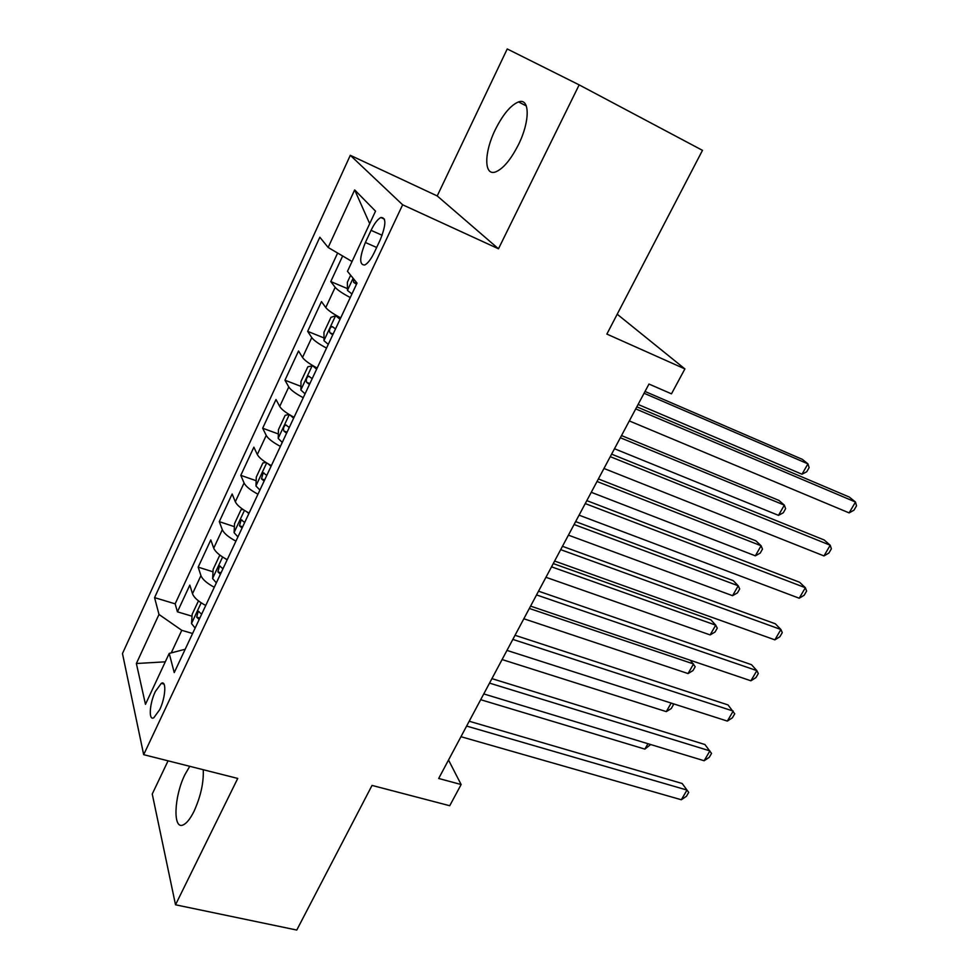 <?xml version="1.0" encoding="UTF-8"?>
<svg xmlns="http://www.w3.org/2000/svg" width="979" height="979" viewBox="0 0 979 979"><rect width="100%" height="100%" fill="white"/><g stroke="black" fill="none" stroke-linecap="round" stroke-linejoin="round"><path stroke-width="1.47" d="M189.755 766.312L185.007 774.475C174.017 796.184 172.585 830.498 183.367 824.82C186.818 823.168 190.379 818.628 194.062 811.212C200.732 796.429 203.791 782.6 203.253 769.727M518.429 144.721C530.19 121.274 529.969 97.496 518.515 101.926C510.683 105.169 502.961 114.396 495.325 129.607C483.956 152.516 483.81 176.367 495.582 171.925C503.12 168.841 510.744 159.773 518.429 144.721M159.675 709.726C165.647 697.501 166.638 679.94 161.29 683.354L155.355 691.492C149.493 703.497 148.367 721.119 153.801 717.754L159.675 709.726M168.07 760.83L152.247 794.018L175.522 904.792L296.772 930.05L372.032 785.415L449.728 805.729L461.133 784.534L448.529 760.034M350.298 155.306L122.473 653.544L143.68 754.674L402.638 204.782L350.298 155.306L437.209 195.935L498.482 248.788L579.164 84.879L507.232 48.95L437.209 195.935M579.164 84.879L702.481 150.35L606.87 334.084L684.896 368.912L617.211 314.222M342.65 255.996L330.78 281.56L347.472 288.634M340.704 317.881C332.897 313.721 327.916 310.27 325.762 307.553L321.479 301.581L307.663 331.343L323.976 337.939M317.172 368.043C309.437 363.919 304.555 360.382 302.523 357.457L298.534 350.996L284.962 380.219L300.932 386.362M294.055 417.287C286.394 413.187 281.622 409.577 279.713 406.444L276.005 399.518L262.678 428.215L278.33 433.954M271.367 465.625C263.792 461.55 259.105 457.854 257.318 454.537L253.879 447.17L240.797 475.341L256.155 480.713M249.094 513.094C241.58 509.043 236.991 505.274 235.315 501.774L232.145 493.967L219.296 521.648L234.385 526.665M227.226 559.707C219.785 555.68 215.282 551.838 213.716 548.167L210.803 539.931L198.174 567.135L213.018 571.822M684.896 368.912L671.472 393.839L648.979 384.049L438.69 778.476L461.133 784.534M371.065 230.346L365.387 242.498C359.391 257.575 359.183 265.076 364.763 265.003C367.859 263.363 371.041 259.178 374.321 252.447L380.133 240.075C386.167 224.889 386.399 217.362 380.819 217.509C377.625 219.21 374.382 223.481 371.065 230.346L382.128 235.278M185.19 649.261L169.208 653.421L174.238 672.597L357.029 283.102L347.472 271.318L375.532 211.158L354.667 189.914L328.149 247.467L319.839 237.224L154.572 597.631L158.99 614.457L181.776 630.317L171.239 652.895M169.208 653.421L145.467 704.317L136.375 663.517L158.99 614.457M350.249 297.543C342.405 293.37 337.388 289.968 335.173 287.324L330.78 281.56M337.633 253.047L175.155 603.847L177.432 611.826L192.031 616.207M205.737 605.487C198.37 601.498 193.952 597.582 192.496 593.727L189.828 585.099L177.432 611.826M214.279 587.265C206.887 583.264 202.445 579.384 200.94 575.603L198.174 567.135M235.927 541.154C228.45 537.128 223.922 533.31 222.319 529.712L219.296 521.648M257.954 494.211C250.416 490.149 245.79 486.416 244.065 482.99L240.797 475.341M280.398 446.4C272.786 442.312 268.062 438.653 266.227 435.41L262.678 428.215M303.245 397.707C295.56 393.582 290.739 390.009 288.781 386.962L284.962 380.219M326.533 348.096C318.762 343.947 313.843 340.447 311.763 337.608L307.663 331.343M498.482 248.788L402.638 204.782M175.522 904.792L237.738 778.427L143.68 754.674M192.582 633.499L181.776 630.317M352.048 261.515L328.149 247.467M175.155 603.847L154.572 597.631M369.695 223.689L354.667 189.914M136.375 663.517L165.292 661.828M635.726 408.904L855.487 502.031L849.123 512.898L629.326 420.933M636.839 406.823L849.258 497.038L855.487 502.031L856.527 505.825L853.994 510.157L849.123 512.898M350.641 275.221L347.374 282.233L347.508 290.469L351.926 293.969M638.1 404.449L801.997 474.228L807.932 463.85L802.327 459.347L645.026 391.465M353.419 278.648L353.603 282.27L356.478 284.289M801.997 474.228L806.757 471.743L809.131 467.607L807.932 463.85L644.072 393.264M610.26 456.667L830.216 545.23L823.963 555.925L603.97 468.476M611.606 454.146L824.208 539.992L830.216 545.23L831.367 548.803L828.87 553.062L823.963 555.925M585.258 503.585L805.362 587.718L799.207 598.23L579.078 515.174M586.825 500.636L799.574 582.236L805.362 587.718L806.61 591.071L804.163 595.256L799.207 598.23M560.686 549.66L780.912 629.509L774.866 639.85L554.616 561.053M562.472 546.306L775.331 623.794L780.912 629.509L782.27 632.642L779.847 636.766L774.866 639.85M536.553 594.926L756.865 670.627L750.905 680.797L530.594 606.123M538.548 591.181L751.48 664.68L756.865 670.627L758.309 673.552L755.935 677.603L750.905 680.797M339.884 317.441L335.699 315.715L330.939 317.367L323.963 332.297L323.988 340.716L328.283 344.363M335.699 315.715L340.056 319.289M614.494 448.749L778.489 515.358L784.326 505.127L778.929 500.404L621.518 435.569M335.564 328.846L331.857 326.496C329.654 328.161 329.005 330.253 329.935 332.787L332.738 334.867M778.489 515.358L783.298 512.763L785.623 508.688L784.326 505.127L620.356 437.748M312.962 365.718L307.847 366.795L300.994 381.443L300.896 390.034L305.069 393.827M312.387 365.485L316.621 369.218M591.267 492.302L755.347 555.827L761.099 545.768L755.886 540.824L598.389 478.939M312.215 378.592L308.544 376.169C306.427 377.772 305.815 379.84 306.696 382.361L309.437 384.502M755.347 555.827L760.181 553.135L762.482 549.121L761.099 545.768L597.031 481.484M289.062 414.46L285.158 415.316L278.44 429.695L278.232 438.457L282.27 442.398M289.955 414.998L293.614 418.229M568.42 535.158L732.573 595.685L738.227 585.785L733.198 580.62L575.64 521.611M289.294 427.431L285.66 424.91C283.641 426.477 283.053 428.521 283.886 431.041L286.578 433.232M732.573 595.685L737.444 592.882L739.696 588.942L738.227 585.785L574.098 524.511M265.958 462.492L262.886 462.957L256.29 477.079L255.972 486L259.9 490.075M268.148 463.85L271.036 466.347M545.952 577.292L710.142 634.918L715.71 625.165L710.852 619.805L553.27 563.586M266.79 475.39L263.204 472.771L261.503 478.829L264.122 481.081M710.142 634.918L715.037 632.03L717.264 628.139L715.71 625.165L551.532 566.829M512.837 639.409L733.198 711.084L727.336 721.095L506.975 650.399M515.04 635.285L728.009 704.917L734.739 713.801L732.402 717.791L727.336 721.095M243.184 509.582L241.018 509.753L234.532 523.63L234.103 532.686L237.921 536.896M246.806 511.833L248.862 513.596M244.689 522.48L241.152 519.776L239.5 525.76L242.07 528.073M523.851 618.765L688.053 673.564L693.536 663.958L529.345 608.461M690.476 660.323L695.176 666.748L692.985 670.578L688.053 673.564M489.537 683.109L709.91 750.893L704.146 760.744L483.773 693.927M491.923 678.631L704.917 744.517L711.537 753.414L709.237 757.342L704.146 760.744M220.691 555.717L219.529 555.717L213.153 569.35L212.639 578.552L216.335 582.884M225.855 558.972L227.079 560M222.992 568.726L219.492 565.935L217.901 571.846L220.41 574.22M502.092 659.552L666.295 711.623L671.178 703.081M672.61 703.534L673.417 704.77L671.251 708.539L666.295 711.623M466.628 726.075L686.989 790.065L681.323 799.757L460.962 736.697M469.21 721.242L682.179 783.494L688.714 792.403L686.45 796.27L681.323 799.757M682.179 783.494L688.714 792.403M198.48 600.873L192.165 614.261L191.541 623.611L195.139 628.065M201.674 614.151L198.223 611.275L196.693 617.125L199.141 619.548M480.689 699.704L644.867 749.106L647.951 743.71M650.656 744.529L644.867 749.106M325.762 307.553L335.173 287.324M192.496 593.727L200.94 575.603M213.716 548.167L222.319 529.712M235.315 501.774L244.065 482.99M257.318 454.537L266.227 435.41M279.713 406.444L288.781 386.962M302.523 357.457L311.763 337.608M376.658 247.467L365.387 242.498M353.113 278.269L347.508 290.261M356.784 283.629L353.603 282.27M335.577 315.752L323.988 340.508M333.105 334.072L329.935 332.787M312.277 365.522L300.896 389.813M309.866 383.597L306.696 382.361M289.294 414.594L278.232 438.237M287.055 432.204L283.886 431.041M266.667 462.945L255.972 485.78M264.66 479.93L261.503 478.829M244.444 510.414L234.116 532.466M242.657 526.812L239.5 525.76M222.612 557.027L212.651 578.32M221.058 572.85L217.901 571.846M201.184 602.807L191.554 623.378M199.826 618.067L196.693 617.125M526.323 105.94L518.515 101.926M163.982 684.101L161.29 683.354M384.478 219.161L380.819 217.509M332.97 326.949L331.857 326.496M309.572 376.56L308.544 376.156M286.639 425.278L285.66 424.91M264.134 473.102L263.204 472.771M242.033 520.069L241.152 519.776M220.324 566.205L219.492 565.935M199.018 611.52L198.223 611.275"/></g></svg>
